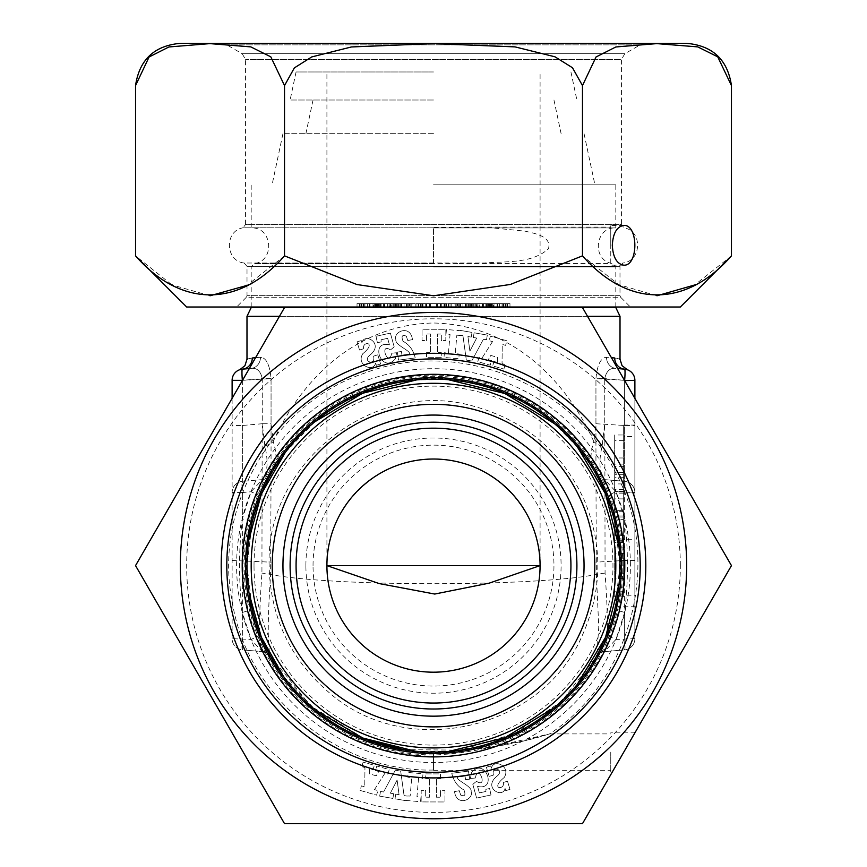 <?xml version="1.0" encoding="UTF-8"?>
<svg xmlns="http://www.w3.org/2000/svg" width="867" height="867" viewBox="0 0 867 867"><rect width="100%" height="100%" fill="white"/><g stroke="black" fill="none" stroke-linecap="round" stroke-linejoin="round"><path stroke-width="0.65" stroke-dasharray="4.33 3.25" d="M503.25 307.005L497.604 307.005L505.819 307.005L505.819 303.634L497.604 303.634L509.98 303.634L497.04 303.634L499.587 303.634L499.587 307.005L491.784 307.005L491.784 303.634L497.04 303.634L486.387 303.634L504.193 303.634L503.25 303.634L503.25 307.005L504.193 307.005L486.387 307.005L493.442 307.005L493.117 303.634L493.442 307.005L503.25 307.005M483.418 307.005L483.418 303.634L471.702 303.634L471.713 307.005L471.702 303.634L470.326 303.634L475.3 303.634L475.268 307.005L475.3 303.634L476.46 303.634L476.46 307.005L470.326 307.005L470.282 303.634L470.282 307.005L487.319 307.005L459.781 307.005L479.353 307.005L479.353 303.634L491.004 303.634L472.818 303.634L482.54 303.634L482.54 307.005L472.818 307.005L491.004 307.005L479.353 307.005M488.522 307.005L477.565 307.005L477.565 303.634L488.522 303.634L488.522 307.005M406.406 307.005L379.681 307.005L406.406 307.005L406.406 303.634L379.681 303.634L406.406 303.634M405.778 307.005L422.977 307.005L405.778 307.005M426.575 307.005L445.844 307.005L422.023 307.005L430.552 307.005L426.575 307.005L426.564 303.634L430.552 303.634L422.023 303.634L445.844 303.634L426.564 303.634L426.575 307.005M460.81 307.005L444.023 307.005L460.81 307.005L461.222 303.634L444.023 303.634L460.81 303.634L460.81 307.005M363.75 307.005L369.396 307.005L361.181 307.005L361.181 303.634L369.396 303.634L357.02 303.634L369.96 303.634L367.413 303.634L367.413 307.005L375.216 307.005L375.216 303.634L369.96 303.634L380.613 303.634L362.807 303.634L363.75 303.634L363.75 307.005L362.807 307.005L380.613 307.005L373.558 307.005L373.883 303.634L373.558 307.005L363.75 307.005M492.51 307.005L477.793 307.005L506.902 307.005L489.118 307.005L492.51 307.005L492.51 303.634L489.118 303.634L506.902 303.634L477.793 303.634L492.51 303.634M387.647 303.634L396.674 303.634L391.7 303.634L391.732 307.005L391.7 303.634L390.54 303.634L390.54 307.005L396.674 307.005L396.718 303.634L396.718 307.005L387.647 307.005L387.647 303.634L375.996 303.634L394.182 303.634L384.46 303.634L384.46 307.005L394.182 307.005L375.996 307.005L387.647 307.005M378.478 307.005L389.435 307.005L389.435 303.634L378.478 303.634L378.478 307.005M412.475 307.005L395.84 307.005L415.239 307.005L403.068 307.005L412.475 307.005L412.475 303.634L401.681 303.634L401.681 307.005L406.298 307.005L406.298 303.634L403.068 303.634L415.239 303.634L395.764 303.634L395.775 307.005L409.517 307.005L409.517 303.634L395.84 303.634L412.475 303.634M440.425 307.005L421.156 307.005L444.977 307.005L436.448 307.005L440.425 307.005L440.436 303.634L436.448 303.634L444.977 303.634L421.156 303.634L440.436 303.634L440.425 307.005M454.525 307.005L471.16 307.005L451.761 307.005L463.932 307.005L454.525 307.005L454.525 303.634L465.319 303.634L465.319 307.005L460.702 307.005L460.702 303.634L463.932 303.634L451.761 303.634L483.418 303.634M472.038 307.005L472.038 303.634L471.225 303.634L471.225 307.005L457.483 307.005L457.483 303.634L471.16 303.634L454.525 303.634M374.49 307.005L389.207 307.005L360.098 307.005L377.882 307.005L374.49 307.005L374.49 303.634L377.882 303.634L360.098 303.634L389.207 303.634L374.49 303.634M680.324 307.005L186.676 307.005M630.396 307.005L236.604 307.005L630.396 307.005L620.642 297.251L246.358 297.251L236.604 307.005M457.657 263.492L433.5 263.416L433.5 227.327L491.622 227.804L525.131 231.164C533.931 233.353 552.03 236.03 548.453 248.829C531.395 263.893 506.22 261.119 484.425 263.015L457.657 263.492L610.758 263.492L610.758 227.089L610.758 263.492M686.664 43.35L180.336 43.35M135.545 85.595L149.265 56.832L169.228 46.894L210.172 43.621L251.148 46.97L270.959 56.973L284.517 85.595L294.509 67.756L312.033 56.799L351.98 46.883L433.793 43.621L515.594 46.959L555.259 56.929L572.654 67.908L582.483 85.595L596.203 56.832L616.166 46.894L657.11 43.621L698.087 46.97L717.898 56.973L731.455 85.595M433.5 263.416L433.5 227.327M491.622 227.804L242.966 227.804L245.578 224.52L621.422 224.52L621.422 59.574L245.578 59.574L621.422 59.574L624.782 53.743L640.193 44.856L226.807 44.856L640.193 44.856L645.807 43.35L221.193 43.35L645.807 43.35M221.193 43.35L226.807 44.856L242.218 53.743L624.782 53.743L242.218 53.743L245.578 59.574L245.578 224.52L621.422 224.52L624.034 227.804C642.815 231.012 641.775 261.108 622.82 263.015L619.992 266.342L247.008 266.342L619.992 266.342L619.992 295.669L247.008 295.669L619.992 295.669L620.642 297.251L246.358 297.251L247.008 295.669L247.008 266.342L244.18 263.015L484.425 263.015M656.969 295.777L618.529 284.571L582.483 255.863L510.327 284.463L433.652 295.777L356.922 284.539L284.517 255.863L284.517 85.595M284.517 255.863L247.008 285.395M210.031 295.777L172.284 284.961M171.438 284.484L135.545 255.863M582.483 255.863L582.483 85.595M731.455 255.863L694.695 284.972M482.106 307.005L482.106 303.634M479.093 307.005L479.093 303.634M477.793 307.005L477.793 303.634M490.202 307.005L490.202 303.634M491.502 307.005L491.502 303.634M488.273 307.005L488.273 303.634M490.798 307.005L490.798 303.634M497.344 307.005L497.344 303.634M497.365 307.005L497.365 303.634M493.995 307.005L493.995 303.634M492.684 307.005L492.684 303.634M503.868 307.005L503.868 303.634M505.168 307.005L505.168 303.634M502.047 307.005L502.047 303.634M502.242 307.005L502.242 303.634M505.591 307.005L505.591 303.634M506.902 307.005L506.902 303.634M490.419 307.005L490.419 303.634M489.118 307.005L489.118 303.634M376.354 307.005L376.354 303.634M380.613 307.005L380.613 303.634M377.817 307.005L377.817 303.634M369.96 307.005L369.96 303.634M361.94 307.005L361.94 303.634M361.257 307.005L361.257 303.634M357.02 307.005L357.02 303.634M359.512 307.005L359.512 303.634M375.66 307.005L375.66 303.634M394.182 307.005L394.182 303.634M390.399 307.005L390.399 303.634M375.996 307.005L375.996 303.634M377.394 307.005L377.394 303.634M381.144 307.005L381.144 303.634M381.047 307.005L381.047 303.634M460.55 303.634L460.55 307.005M460.594 307.005L460.594 303.634L472.038 303.634M462.935 307.005L462.935 303.634L460.594 303.634M466.327 307.005L466.327 303.634L462.935 303.634M479.353 303.634L466.327 303.634M486.506 307.005L486.506 303.634M487.319 307.005L487.319 303.634M474.119 307.005L474.119 303.634M473.306 307.005L473.306 303.634M476.655 307.005L476.655 303.634M469.892 307.005L469.892 303.634M467.931 307.005L467.931 303.634M446.44 307.005L446.44 303.634M444.023 307.005L444.023 303.634M458.806 307.005L458.806 303.634M459.207 307.005L459.207 303.634M455.24 307.005L455.24 303.634M456.844 307.005L456.844 303.634M446.028 307.005L446.028 303.634M450.038 307.005L450.038 303.634M448.434 307.005L448.434 303.634M444.424 307.005L444.424 303.634M401.464 307.005L401.464 303.634M397.281 307.005L397.281 303.634M398.56 307.005L398.56 303.634M415.239 307.005L415.239 303.634M407.739 307.005L407.739 303.634M401.941 307.005L401.941 303.634M441.281 307.005L441.281 303.634L437.347 303.634L441.325 303.634L441.314 307.005M437.347 307.005L437.347 303.634M437.38 307.005L437.38 303.634M445.822 307.005L445.822 303.634M445.844 307.005L445.844 303.634M422.045 307.005L422.045 303.634M422.023 307.005L422.023 303.634M426.477 307.005L426.477 303.634M426.488 307.005L426.488 303.634M430.552 307.005L430.552 303.634M430.509 307.005L430.509 303.634M425.719 307.005L425.719 303.634L429.653 303.634L425.675 303.634L425.686 307.005M429.653 307.005L429.653 303.634M429.62 307.005L429.62 303.634M421.178 307.005L421.178 303.634M421.156 307.005L421.156 303.634M444.955 307.005L444.955 303.634M444.977 307.005L444.977 303.634M440.523 307.005L440.523 303.634M440.512 307.005L440.512 303.634M436.448 307.005L436.448 303.634M436.491 307.005L436.491 303.634M406.168 307.005L406.168 303.634L422.977 303.634L406.19 303.634L406.19 307.005M406.45 303.634L406.45 307.005M420.56 307.005L420.56 303.634M422.977 307.005L422.977 303.634M408.194 307.005L408.194 303.634M407.793 307.005L407.793 303.634M411.76 307.005L411.76 303.634M410.156 307.005L410.156 303.634M420.972 307.005L420.972 303.634M416.962 307.005L416.962 303.634M418.566 307.005L418.566 303.634M422.576 307.005L422.576 303.634M404.065 307.005L404.065 303.634M400.673 307.005L400.673 303.634M395.298 307.005L395.298 303.634L395.287 307.005M383.582 307.005L383.582 303.634M380.494 307.005L380.494 303.634M379.681 307.005L379.681 303.634M392.881 307.005L392.881 303.634M393.694 307.005L393.694 303.634M390.345 307.005L390.345 303.634M397.108 307.005L397.108 303.634M399.069 307.005L399.069 303.634M394.962 307.005L394.962 303.634M465.536 307.005L465.536 303.634M469.719 307.005L469.719 303.634M468.44 307.005L468.44 303.634M451.761 307.005L451.761 303.634M459.261 307.005L459.261 303.634M465.059 307.005L465.059 303.634M472.818 307.005L472.818 303.634M476.601 307.005L476.601 303.634M491.004 307.005L491.004 303.634M489.606 307.005L489.606 303.634M485.856 307.005L485.856 303.634M485.953 307.005L485.953 303.634M384.894 307.005L384.894 303.634M387.907 307.005L387.907 303.634M389.207 307.005L389.207 303.634M376.798 307.005L376.798 303.634M375.498 307.005L375.498 303.634M378.727 307.005L378.727 303.634M376.202 307.005L376.202 303.634M369.656 307.005L369.656 303.634M369.635 307.005L369.635 303.634M373.005 307.005L373.005 303.634M374.316 307.005L374.316 303.634M363.132 307.005L363.132 303.634M361.832 307.005L361.832 303.634M364.953 307.005L364.953 303.634M364.758 307.005L364.758 303.634M361.409 307.005L361.409 303.634M360.098 307.005L360.098 303.634M376.581 307.005L376.581 303.634M377.882 307.005L377.882 303.634M490.646 307.005L490.646 303.634M486.387 307.005L486.387 303.634M489.183 307.005L489.183 303.634M497.04 307.005L497.04 303.634M505.06 307.005L505.06 303.634M505.743 307.005L505.743 303.634M509.98 307.005L509.98 303.634M507.488 307.005L507.488 303.634M491.34 307.005L491.34 303.634M610.758 245.296L610.758 225.409L610.758 245.296M503.25 782.489C505.504 790.205 489.172 789.729 504.193 777.515C511.248 766.504 493.778 758.116 491.34 768.216L490.646 765.94L486.387 767.241L489.183 776.388L493.442 775.076C490.917 764.976 505.374 769.495 497.04 776.149C482.29 787.81 502.925 798.951 505.06 788.428L505.743 790.65L509.98 789.36L507.488 781.2L503.25 782.489L507.488 781.2L509.98 789.36L505.743 790.65L505.06 788.428C502.925 798.951 482.29 787.81 497.04 776.149C505.374 769.495 490.917 764.976 493.442 775.076L489.183 776.388L486.387 767.241L490.646 765.94L491.34 768.216C493.778 758.116 511.248 766.504 504.193 777.515C489.172 789.729 505.504 790.205 503.25 782.489M471.713 772.269C485.379 756.588 497.766 791.148 477.565 786.391L479.353 792.893L485.953 791.452L479.353 792.893L477.565 786.391C497.766 791.148 485.379 756.588 471.713 772.269L470.326 778.468L475.3 778.024C478.248 762.743 488.457 789.165 476.46 781.286L472.818 784.364L476.601 798.095L491.004 794.963L489.606 788.515L485.856 789.328L485.953 791.452L485.856 789.328L489.606 788.515L491.004 794.963L476.601 798.095L472.818 784.364L476.46 781.286C488.457 789.165 478.248 762.743 475.3 778.024L470.326 778.468L471.713 772.269M406.406 800.772L394.962 798.789L406.406 800.772M405.778 800.425L420.56 801.704L420.972 796.979L416.962 796.632L418.566 778.133L422.576 778.479L422.977 773.765L408.194 772.486L407.793 777.211L411.76 777.547L410.156 796.047L406.168 795.917L410.156 796.047L411.76 777.547L407.793 777.211L408.194 772.486L422.977 773.765L422.576 778.479L418.566 778.133L416.962 796.632L420.972 796.979L420.56 801.704L405.778 800.425M407.219 796.101L404.065 795.559L400.673 771.121L395.298 770.189L383.582 791.994L380.494 791.463L379.681 796.134L392.881 798.42L393.694 793.749L390.345 793.175L397.108 780.083L399.069 794.692L395.775 794.118L394.962 798.789L395.775 794.118L399.069 794.692L397.108 780.083L390.345 793.175L393.694 793.749L392.881 798.42L379.681 796.134L380.494 791.463L383.582 791.994L395.298 770.189L400.673 771.121L404.065 795.559L407.219 796.101M426.575 352.576L426.564 357.312L441.281 357.345L441.292 352.598L437.347 352.587L437.38 334.023L441.325 334.033L441.314 340.568L445.822 340.579L445.844 329.297L422.045 329.254L422.023 340.536L426.477 340.536L426.488 334.012L430.552 334.012L430.509 352.576L426.575 352.576L430.509 352.576L430.552 334.012L426.488 334.012L426.477 340.536L422.023 340.536L422.045 329.254L445.844 329.297L445.822 340.579L441.314 340.568L441.325 334.033L437.38 334.023L437.347 352.587L441.292 352.598L441.281 357.345L426.564 357.312L426.575 352.576M460.81 335.518L456.844 335.171L460.81 335.518M459.781 335.117L462.935 335.659L466.327 360.098L471.702 361.03L483.418 339.225L486.506 339.766L487.319 335.095L474.119 332.798L473.306 337.469L476.655 338.054L469.892 351.135L467.931 336.537L471.225 337.1L472.038 332.429L460.594 330.446L472.038 332.429L471.225 337.1L467.931 336.537L469.892 351.135L476.655 338.054L473.306 337.469L474.119 332.798L487.319 335.095L486.506 339.766L483.418 339.225L471.702 361.03L466.327 360.098L462.935 335.659L459.781 335.117M461.222 330.793L446.44 329.514L446.028 334.239L450.038 334.586L448.434 353.086L444.424 352.739L444.023 357.464L458.806 358.732L459.207 354.018L455.24 353.671L456.844 335.171L455.24 353.671L459.207 354.018L458.806 358.732L444.023 357.464L444.424 352.739L448.434 353.086L450.038 334.586L446.028 334.239L446.44 329.514L461.222 330.793M363.75 348.729C361.496 341.024 377.828 341.49 362.807 353.703C355.752 364.714 373.222 373.103 375.66 363.002L376.354 365.278L380.613 363.977L377.817 354.841L373.558 356.142C376.083 366.242 361.626 361.723 369.96 355.069C384.71 343.408 364.075 332.267 361.94 342.79L361.257 340.568L357.02 341.869L359.512 350.019L363.75 348.729L359.512 350.019L357.02 341.869L361.257 340.568L361.94 342.79C364.075 332.267 384.71 343.408 369.96 355.069C361.626 361.723 376.083 366.242 373.558 356.142L377.817 354.841L380.613 363.977L376.354 365.278L375.66 363.002C373.222 373.103 355.752 364.714 362.807 353.703C377.828 341.49 361.496 341.024 363.75 348.729M492.51 341.609L482.106 357.941L479.093 357.085L477.793 361.637L490.202 365.191L491.502 360.629L488.273 359.707L490.798 355.427L497.344 357.291L497.365 362.308L493.995 361.344L492.684 365.907L503.868 369.104L505.168 364.541L502.047 363.652L502.242 344.394L505.591 345.359L506.902 340.796L490.419 336.082L489.118 340.644L492.51 341.609L489.118 340.644L490.419 336.082L506.902 340.796L505.591 345.359L502.242 344.394L502.047 363.652L505.168 364.541L503.868 369.104L492.684 365.907L493.995 361.344L497.365 362.308L497.344 357.291L490.798 355.427L488.273 359.707L491.502 360.629L490.202 365.191L477.793 361.637L479.093 357.085L482.106 357.941L492.51 341.609M395.287 358.949C381.621 374.631 369.234 340.07 389.435 344.828L387.647 338.325L381.047 339.766L387.647 338.325L389.435 344.828C369.234 340.07 381.621 374.631 395.287 358.949L396.674 352.75L391.7 353.194C388.752 368.475 378.543 342.053 390.54 349.932L394.182 346.854L390.399 333.123L375.996 336.266L377.394 342.703L381.144 341.891L381.047 339.766L381.144 341.891L377.394 342.703L375.996 336.266L390.399 333.123L394.182 346.854L390.54 349.932C378.543 342.053 388.752 368.475 391.7 353.194L396.674 352.75L395.287 358.949M412.475 339.636C410.384 324.106 393.119 331.66 395.84 339.517C394.68 345.304 411.142 350.615 409.517 354.148L401.941 355.145L401.464 351.525L397.281 352.078L398.56 360.119L415.239 357.941C413.353 350.116 409.3 344.567 403.068 341.305C401.063 336.168 402.136 334.456 406.298 336.136L407.739 340.493L412.475 339.636L407.739 340.493L406.298 336.136C402.136 334.456 401.063 336.168 403.068 341.305C409.3 344.567 413.353 350.116 415.239 357.941L398.56 360.119L397.281 352.078L401.464 351.525L401.941 355.145L409.517 354.148C411.142 350.615 394.68 345.304 395.84 339.517C393.119 331.66 410.384 324.106 412.475 339.636M440.425 778.653L440.436 773.906L425.719 773.873L425.708 778.62L429.653 778.631L429.62 797.196L425.675 797.185L425.686 790.65L421.178 790.639L421.156 801.921L444.955 801.964L444.977 790.693L440.523 790.682L440.512 797.217L436.448 797.207L436.491 778.642L440.425 778.653L436.491 778.642L436.448 797.207L440.512 797.217L440.523 790.682L444.977 790.693L444.955 801.964L421.156 801.921L421.178 790.639L425.686 790.65L425.675 797.185L429.62 797.196L429.653 778.631L425.708 778.62L425.719 773.873L440.436 773.906L440.425 778.653M454.525 791.582C456.616 807.112 473.881 799.558 471.16 791.712C472.32 785.914 455.858 780.603 457.483 777.07L465.059 776.073L465.536 779.693L469.719 779.14L468.44 771.099L451.761 773.277C453.647 781.113 457.7 786.651 463.932 789.913C465.937 795.05 464.864 796.773 460.702 795.082L459.261 790.726L454.525 791.582L459.261 790.726L460.702 795.082C464.864 796.773 465.937 795.05 463.932 789.913C457.7 786.651 453.647 781.113 451.761 773.277L468.44 771.099L469.719 779.14L465.536 779.693L465.059 776.073L457.483 777.07C455.858 780.603 472.32 785.914 471.16 791.712C473.881 799.558 456.616 807.112 454.525 791.582M374.49 789.609L384.894 773.277L387.907 774.133L389.207 769.582L376.798 766.027L375.498 770.59L378.727 771.511L376.202 775.802L369.656 773.928L369.635 768.91L373.005 769.874L374.316 765.312L363.132 762.115L361.832 766.677L364.953 767.566L364.758 786.824L361.409 785.87L360.098 790.422L376.581 795.137L377.882 790.585L374.49 789.609L377.882 790.585L376.581 795.137L360.098 790.422L361.409 785.87L364.758 786.824L364.953 767.566L361.832 766.677L363.132 762.115L374.316 765.312L373.005 769.874L369.635 768.91L369.656 773.928L376.202 775.802L378.727 771.511L375.498 770.59L376.798 766.027L389.207 769.582L387.907 774.133L384.894 773.277L374.49 789.609M680.324 565.609A246.824 246.824 0 0 0 310.093 351.861A246.824 246.824 0 0 0 310.093 779.368A246.824 246.824 0 0 0 680.324 565.609M630.396 565.609A196.896 196.896 0 0 0 433.5 368.713A196.896 196.896 0 0 0 236.604 565.609A196.896 196.896 0 0 0 433.5 762.505A196.896 196.896 0 0 0 630.396 565.609M582.483 823.65L731.455 565.609L582.483 307.568L284.517 307.568L135.545 565.609L284.517 823.65L582.483 823.65M433.5 753.802L433.5 756.143A190.534 190.534 0 0 1 242.966 565.609A190.534 190.534 0 0 1 619.97 526.507A190.534 190.534 0 0 1 491.622 747.061L525.131 740.635L548.453 734.241C529.477 740.31 508.138 744.883 484.425 747.961L451.111 752.87L433.5 753.802L433.5 770.308L433.5 755.038C453.083 754.149 472.461 751.483 491.622 747.061L549.429 733.948M610.758 752.101L610.758 771.988L610.758 752.101M433.5 756.143L433.5 755.038M612.308 771.988L610.758 771.988M245.578 565.609A187.922 187.922 0 0 1 433.5 377.687A187.922 187.922 0 0 1 621.422 565.609A187.922 187.922 0 0 1 433.5 753.531A187.922 187.922 0 0 1 245.578 565.609A187.922 187.922 0 0 1 433.5 377.687A187.922 187.922 0 0 1 621.422 565.609A187.922 187.922 0 0 1 433.5 753.531A187.922 187.922 0 0 1 245.578 565.609M623.666 492.098L623.666 595.228L634.882 595.228L634.882 492.098L623.666 492.098L623.666 425.068L623.666 436.567L634.882 436.567L634.882 539.697L623.666 539.697L623.666 436.567M623.666 539.697L623.666 595.228M623.666 434.985L623.666 498.893L623.666 434.985L614.692 434.985L614.692 498.893L614.692 434.985M623.666 483.927L623.666 547.857L623.666 483.927L614.692 483.927L614.692 547.857L614.692 483.927M623.666 510.652L623.666 558.792L623.666 510.652L614.692 510.652L614.692 558.792L614.692 521.804M623.666 535.459L623.666 596.821L623.666 535.459L614.692 535.459L614.692 596.821L614.692 535.459M248.731 540.347L246.987 565.609L252.275 609.75L242.359 612.405L242.359 638.686A11.217 0.975 -85 0 0 242.359 649.86L262.257 651.605L242.359 649.86A11.217 11.217 0 0 1 232.118 638.686L232.118 380.342A11.217 11.217 0 0 1 242.359 369.169L251.04 368.41C256.881 367.619 260.62 371.022 262.257 378.608C260.642 371.033 256.903 367.641 251.04 368.41L242.359 369.169C238.609 369.895 238.609 369.895 242.359 369.169A11.217 10.903 -95 0 0 252.275 357.995C245.22 359.447 245.22 359.447 252.275 357.995L260.468 357.237C266.234 357.681 269.756 364.801 271.057 378.608L271.057 423.735L273.224 441.531C298.215 385.804 351.146 324.995 433.207 323.001C515.681 324.724 568.817 385.793 593.776 441.531L595.943 423.735L595.943 378.608C597.255 364.779 600.777 357.648 606.532 357.237L611.419 357.692M624.641 369.169A11.217 11.217 0 0 1 634.882 380.342L624.641 380.342L624.641 560.45L634.882 560.45L634.882 380.342A11.217 11.217 0 0 0 624.641 369.169A11.217 10.903 -85 0 1 614.725 357.995C621.78 359.447 621.78 359.447 614.725 357.995L606.532 357.237C600.766 357.681 597.244 364.801 595.943 378.608L604.743 378.608C606.358 371.033 610.097 367.641 615.96 368.41C610.119 367.619 606.38 371.022 604.743 378.608L624.641 380.342A11.217 0.975 95 0 0 624.641 369.169C628.391 369.895 628.391 369.895 624.641 369.169L617.694 368.562M262.257 651.605A11.217 11.217 0 0 1 271.057 657.262L270.634 656.514L271.057 657.262A11.217 11.217 0 0 0 262.257 651.605L251.04 639.445L232.118 638.686A11.217 11.217 0 0 0 242.359 649.86L242.359 380.342L262.257 378.608L261.932 573.13C258.843 616.621 258.843 642.545 261.932 650.9L262.257 651.605C271.36 653.891 271.913 659.57 271.046 657.24L260.468 635.251L252.275 609.75L246.987 565.577L252.264 521.522L246.987 565.609L249.132 593.646M283.509 676.423L315.599 710.106M415.553 751.234L448.445 751.505M554.555 707.472L577.097 684.605M619.125 583.534L619.092 547.337M577.335 446.906L554.436 423.649M448.369 379.713L416.637 379.887M314.656 421.893L285.297 452.411M270.417 656.07L310.733 706.009L365.245 739.161M403.437 749.662L460.54 750.15L514.857 733.449L561.578 701.186L595.943 657.262L606.532 635.251L614.725 609.75C621.78 580.359 621.78 550.924 614.725 521.468L606.131 494.981L593.776 470.217C568.806 427.377 515.767 380.45 433.218 379.096C351.146 380.624 298.215 427.377 273.224 470.217L267.404 480.741L260.468 495.967L252.275 521.468L242.359 518.813L251.04 491.773L262.257 479.624L242.359 481.358L262.257 479.624L264.868 474.693C267.805 468.494 267.805 458.925 264.868 445.996L262.257 423.735L271.057 423.735M279.467 316.325L587.533 316.325M620.013 316.325L246.987 316.325M255.581 357.692L260.468 357.237C266.223 357.648 269.745 364.779 271.057 378.608L271.057 474.011M624.489 380.331L595.943 378.608L595.943 474.011M595.943 474.216L596.366 574.496C534.397 586.786 332.343 586.753 270.634 574.496L271.057 474.108M634.882 595.228L634.882 539.697M634.882 436.567L634.882 492.098M634.882 398.332L634.882 638.686A11.217 11.217 0 0 1 624.641 649.86L604.743 651.605L624.641 649.86A11.217 0.975 85 0 0 624.641 638.686L624.641 612.405L615.96 639.445L605.068 650.9C608.157 642.545 608.157 616.621 605.068 573.13L604.743 378.608L604.743 423.735L602.132 445.996C599.195 458.871 599.195 468.44 602.132 474.693L604.743 479.624L624.641 481.358L604.743 479.624L615.96 491.773L606.532 495.967M634.882 560.45L634.882 638.686A11.217 11.217 0 0 1 624.641 649.86L624.641 560.45L595.943 562.184M232.118 638.686L232.118 398.332M595.943 423.735L624.641 425.48L624.641 481.358A11.217 11.217 0 0 1 634.882 492.532L615.96 491.773L624.641 518.813C628.391 550.014 628.391 581.215 624.641 612.405L614.725 609.75M624.641 380.602L624.641 425.48L634.882 425.48M614.692 510.652L614.692 521.457L624.641 518.813L624.641 492.532A11.217 0.975 95 0 0 624.641 481.358A11.217 11.217 0 0 1 634.882 492.532M264.868 445.996A11.217 4.649 164.3 0 0 273.224 441.531C276.996 453.983 276.996 463.542 273.224 470.217L288.277 448.564M602.132 474.693A11.217 9.83 -30.8 0 1 593.776 470.217C590.004 463.487 590.004 453.918 593.776 441.531A11.217 4.649 15.7 0 0 602.132 445.996M260.468 495.967L251.04 491.773L242.359 492.532A11.217 0.975 -95 0 1 242.359 481.358A11.217 11.217 0 0 0 232.118 492.532A11.217 11.217 0 0 1 242.359 481.358L242.359 425.48L232.118 425.48M260.468 635.251L251.04 639.445L242.359 612.405C238.609 581.204 238.609 550.003 242.359 518.813L242.359 492.532L232.118 492.532M261.932 650.9A11.217 11.098 150.8 0 1 270.634 656.514C267.469 647.844 267.469 620.501 270.634 574.496A11.217 1.441 -175.8 0 0 261.932 573.13M605.068 573.13A11.217 1.441 -4.2 0 0 596.366 574.496L598.772 627.069L596.832 655.387M596.583 656.07L596.366 656.514A11.217 11.098 29.2 0 1 605.068 650.9M232.118 560.45L271.057 562.184M242.359 380.342A11.217 0.975 85 0 1 242.359 369.169A11.217 11.217 0 0 0 232.118 380.342L242.359 380.342M634.882 638.686L615.96 639.445L606.532 635.251M596.052 657.078L595.954 657.24A11.217 11.217 0 0 1 604.743 651.605A11.217 11.217 0 0 0 595.954 657.24L597.179 655.051M595.943 473.956A11.217 11.217 0 0 0 604.743 479.624A11.217 11.217 0 0 1 595.943 473.956L597.168 476.146M606.532 357.237A11.217 10.404 95 0 0 615.96 368.41A11.217 10.404 -85 0 1 606.532 357.237M264.868 474.693A11.217 9.83 -149.2 0 0 273.224 470.217M271.057 473.956A11.217 11.217 0 0 1 262.257 479.624A11.217 11.217 0 0 0 271.057 473.956L269.821 476.167M242.359 380.602L242.359 425.48L262.257 423.735L262.257 378.608L271.057 378.608L242.511 380.331M251.04 368.41A11.217 10.404 85 0 0 260.468 357.237A11.217 10.404 -95 0 1 251.04 368.41M623.666 491.405L623.666 464.116L623.666 491.405L614.692 491.405L614.692 464.116L614.692 491.405M623.666 477.674L614.692 477.674M623.666 464.116L614.692 464.116M623.666 493.182L614.692 493.182M623.666 498.893L614.692 498.893M623.666 472.407L614.692 472.407M623.666 466.381L614.692 466.381M623.666 474.693L614.692 474.693M623.666 457.971L614.692 457.971M623.666 440.599L614.692 440.599M623.666 511.27L614.692 511.27M623.666 517.003L614.692 517.003M623.666 491.351L614.692 491.351M623.666 542.46L614.692 542.46M623.666 547.857L614.692 547.857M623.666 489.356L614.692 489.356M623.666 553.493L614.692 553.493M623.666 558.792L614.692 558.792M623.666 515.963L614.692 515.963M623.666 573.25L614.692 573.25M623.666 560.071L614.692 560.071M623.666 565.121L614.692 565.121M623.666 596.821L617.358 596.821M617.315 596.821L614.692 596.821M623.666 591.771L614.692 591.771M623.666 578.538L614.692 578.538M623.666 540.748L614.692 540.748M251.192 565.609A182.308 182.308 0 0 1 524.654 407.728A182.308 182.308 0 0 1 524.654 723.501A182.308 182.308 0 0 1 251.192 565.609A182.308 182.308 0 0 1 524.654 407.728A182.308 182.308 0 0 1 524.654 723.501A182.308 182.308 0 0 1 251.192 565.609A182.308 182.308 0 0 1 524.654 407.728A182.308 182.308 0 0 1 524.654 723.501A182.308 182.308 0 0 1 251.192 565.609A182.308 182.308 0 0 1 524.654 407.728A182.308 182.308 0 0 1 524.654 723.501A182.308 182.308 0 0 1 251.192 565.609M305.888 565.609A127.612 127.612 0 0 1 497.3 455.099A127.612 127.612 0 0 1 497.3 676.119A127.612 127.612 0 0 1 305.888 565.609M313.041 565.609A120.459 120.459 0 0 1 493.724 461.287A120.459 120.459 0 0 1 493.724 669.931A120.459 120.459 0 0 1 313.041 565.609M326.913 565.609C325.721 508.636 376.527 457.83 433.5 459.033C490.473 457.83 541.279 508.636 540.087 565.609A106.587 106.587 0 0 1 433.5 672.196A106.587 106.587 0 0 1 326.913 565.609L326.913 412.638M433.5 71.972L296.07 71.972L433.5 71.972M433.5 227.913L615.808 227.913L433.5 227.913M433.5 184.162L615.808 184.162L433.5 184.162M433.5 133.67L282.945 133.67L433.5 133.67M433.5 100.019L290.109 100.019L433.5 100.019M433.5 263.015L244.18 263.015C225.225 261.108 224.185 231.012 242.966 227.804L433.5 227.804M433.5 754.929A189.32 189.32 0 0 1 244.18 565.609A189.32 189.32 0 0 1 619.71 531.428A189.32 189.32 0 0 1 484.425 747.961M246.358 565.609A187.142 187.142 0 0 0 527.071 727.684A187.142 187.142 0 0 0 527.071 403.534A187.142 187.142 0 0 0 246.358 565.609M254.02 565.609A179.48 179.48 0 0 1 523.235 410.178A179.48 179.48 0 0 1 523.235 721.041A179.48 179.48 0 0 1 254.02 565.609M251.192 307.568L615.808 307.568M433.5 266.917L615.808 266.917L433.5 266.917M433.5 263.59L254.02 263.59L433.5 263.59M464.831 227.089L610.758 227.089M363.62 307.005L363.62 303.634M369.396 307.005L369.396 303.634M395.764 307.005L395.764 303.634M471.236 307.005L471.236 303.634M503.38 307.005L503.38 303.634M497.604 307.005L497.604 303.634M623.785 225.409L610.758 225.409M623.785 265.183L610.758 265.183M433.5 770.308L610.758 770.308M549.429 733.894L610.758 733.894M433.5 770.048C337.631 772.313 246.12 695.453 232.128 600.853C213.152 507.13 273.127 403.762 364.064 373.319C456.41 337.285 572.697 383.008 615.321 472.147C662.995 558.684 632.509 679.858 549.461 733.981M635.273 732.214L610.758 732.214M593.776 470.217C581.074 447.936 562.239 428.07 537.258 410.622M270.634 656.514L283.151 676.011M596.366 656.514L583.99 675.805M614.725 521.468L620.013 565.642L614.736 609.696M270.948 657.078L269.832 655.084M623.666 425.068L634.882 425.068M623.666 606.737L634.882 606.737M269.138 565.609C265.443 462.209 375.14 377.123 474.379 406.417C525.51 420.766 562.163 452.075 584.347 500.335C603.009 545.722 602.294 590.806 582.212 635.587C541.539 730.718 406.049 761.009 328.734 692.256C290.044 658.898 270.179 616.686 269.138 565.609M540.087 565.609L540.087 412.67M540.087 412.573L540.087 71.972M326.913 412.573L326.913 71.972M615.808 307.005L615.808 266.917L612.98 263.59C591.695 261.357 594.426 226.764 615.808 227.913L615.808 184.162M251.192 307.005L251.192 266.917L254.02 263.59C275.305 261.357 272.574 226.764 251.192 227.913L251.192 184.162M282.945 133.67L272.216 184.162M584.055 133.67L594.784 184.162M313.041 100.019L305.888 133.67M553.959 100.019L561.112 133.67M296.07 71.972L290.109 100.019M570.93 71.972L576.891 100.019"/><path stroke-width="1.3" d="M135.545 85.595L135.545 255.863L186.676 307.005L680.324 307.005L731.455 255.863L731.455 85.595L717.735 56.832L697.772 46.894L656.828 43.621L615.852 46.97L596.041 56.973L582.483 85.595L572.491 67.756L554.967 56.799L515.02 46.883L433.207 43.621L351.406 46.959L311.741 56.929L294.347 67.908L284.517 85.595L270.797 56.832L250.834 46.894L209.89 43.621L168.913 46.97L149.102 56.973L135.545 85.595C139.37 59.736 154.304 45.658 180.336 43.35L686.664 43.35C712.696 45.658 727.63 59.736 731.455 85.595M135.545 255.863C181.03 307.763 238.902 307.948 284.517 255.863L356.922 284.539L433.652 295.777L510.327 284.463L582.483 255.863L582.483 85.595M582.483 255.863C627.968 307.763 685.84 307.948 731.455 255.863M612.308 245.296C613.002 257.347 616.827 263.98 623.785 265.183C638.535 266.136 638.535 224.445 623.785 225.409C616.827 226.612 613.002 233.245 612.308 245.296M284.517 255.863L284.517 85.595M247.008 285.395L210.031 295.777M172.284 284.961L171.438 284.484M694.695 284.972L656.969 295.777M731.455 565.609L582.483 823.65L284.517 823.65L135.545 565.609L284.517 307.568L582.483 307.568L731.455 565.609M612.308 771.988L635.273 732.214L612.308 771.988M621.422 565.609A187.922 187.922 0 0 0 339.539 402.862A187.922 187.922 0 0 0 339.539 728.356A187.922 187.922 0 0 0 621.422 565.609A187.922 187.922 0 0 0 339.539 402.862A187.922 187.922 0 0 0 339.539 728.356A187.922 187.922 0 0 0 621.422 565.609M247.008 565.609A186.492 186.492 0 0 0 526.746 727.12A186.492 186.492 0 0 0 526.746 404.109A186.492 186.492 0 0 0 247.008 565.609A186.492 186.492 0 0 1 526.746 404.109A186.492 186.492 0 0 1 526.746 727.12A186.492 186.492 0 0 1 247.008 565.609A186.492 186.492 0 0 1 526.746 404.109A186.492 186.492 0 0 1 526.746 727.12A186.492 186.492 0 0 1 247.008 565.609A186.492 186.492 0 0 0 526.746 727.12A186.492 186.492 0 0 0 526.746 404.109A186.492 186.492 0 0 0 247.008 565.609M232.118 398.332L232.118 380.342A11.217 11.217 0 0 1 242.359 369.169L249.306 368.562L242.359 369.169C238.609 369.895 238.609 369.895 242.359 369.169A11.217 10.903 85 0 0 252.275 357.995C245.22 359.447 245.22 359.447 252.275 357.995L255.581 357.692M249.132 593.646L261.314 637.126L283.509 676.423M315.599 710.106L362.666 737.99L415.553 751.234M448.445 751.505L504.908 737.676L554.555 707.472M577.097 684.605L605.534 637.267L619.125 583.534M619.092 547.337L605.545 493.973L577.335 446.906M554.436 423.649L504.778 393.477L448.369 379.713M416.637 379.887L362.612 393.271L314.656 421.893M285.297 452.411L261.368 494.006L248.731 540.347M365.245 739.161L403.437 749.662M247.659 358.949L246.987 359.22L246.987 316.325L279.467 316.325M587.533 316.325L620.013 316.325L620.013 359.22L619.341 358.949M611.419 357.692L614.725 357.995C621.78 359.447 621.78 359.447 614.725 357.995A11.217 10.903 95 0 0 624.641 369.169A11.217 11.217 0 0 1 634.882 380.342L634.882 398.332M617.694 368.562L624.641 369.169C628.391 369.895 628.391 369.895 624.641 369.169A11.217 0.975 95 0 1 624.641 380.342L624.489 380.331M596.832 655.387L596.583 656.07M246.987 359.22L244.96 365.657L239.834 369.667M251.192 565.609A182.308 182.308 0 0 1 524.654 407.728A182.308 182.308 0 0 1 524.654 723.501A182.308 182.308 0 0 1 251.192 565.609M272.216 565.609A161.284 161.284 0 0 1 514.142 425.935A161.284 161.284 0 0 1 514.142 705.283A161.284 161.284 0 0 1 272.216 565.609M282.945 565.609A150.555 150.555 0 0 1 508.777 435.234A150.555 150.555 0 0 1 508.777 695.995A150.555 150.555 0 0 1 282.945 565.609M290.109 565.609A143.391 143.391 0 0 1 505.201 441.422A143.391 143.391 0 0 1 505.201 689.796A143.391 143.391 0 0 1 290.109 565.609M296.07 565.609A137.43 137.43 0 0 1 502.221 446.592A137.43 137.43 0 0 1 502.221 684.627A137.43 137.43 0 0 1 296.07 565.609M326.913 565.609A106.587 106.587 0 0 1 486.788 473.306A106.587 106.587 0 0 1 486.788 657.912A106.587 106.587 0 0 1 326.913 565.609L540.087 565.609L489.226 583.144L434.735 594.047L379.117 583.556L326.913 565.609M686.664 565.609A253.164 253.164 0 0 0 306.918 346.367A253.164 253.164 0 0 0 306.918 784.852A253.164 253.164 0 0 0 686.664 565.609M624.782 565.609A191.282 191.282 0 0 0 337.859 399.947A191.282 191.282 0 0 0 337.859 731.271A191.282 191.282 0 0 0 624.782 565.609M640.193 565.609A206.693 206.693 0 0 0 330.154 386.606A206.693 206.693 0 0 0 330.154 744.612A206.693 206.693 0 0 0 640.193 565.609M645.807 565.609A212.307 212.307 0 0 0 327.347 381.751A212.307 212.307 0 0 0 327.347 749.467A212.307 212.307 0 0 0 645.807 565.609M624.641 380.602L634.882 380.342M232.118 380.342L242.359 380.342A11.217 0.975 -95 0 1 242.359 369.169M620.013 316.325L615.808 307.568L251.192 307.568L251.192 307.005M620.013 359.22L622.04 365.657L627.448 369.786M246.987 316.325L251.192 307.568M615.808 307.568L615.808 307.005"/></g></svg>
